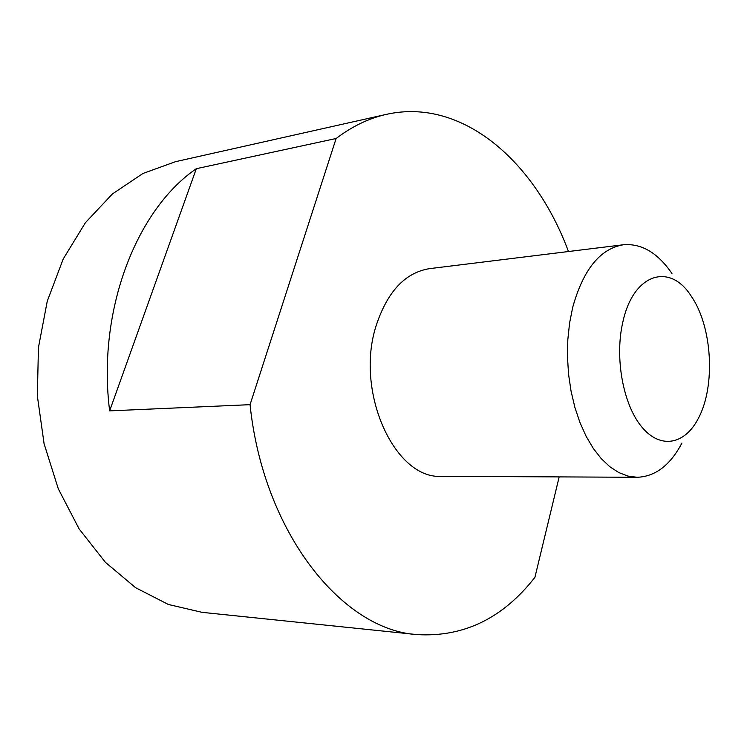 <?xml version="1.0" encoding="UTF-8"?>
<svg xmlns="http://www.w3.org/2000/svg" width="747" height="747" viewBox="0 0 747 747"><rect width="100%" height="100%" fill="white"/><g stroke="black" fill="none" stroke-linecap="round" stroke-linejoin="round"><path stroke-width="1.12" d="M386.414 114.356L175.47 161.688L142.929 173.481L112.405 193.959L85.363 222.755L63.224 258.976L47.257 301.209L38.433 347.607L37.35 395.929L44.101 443.793L58.303 488.827L79.117 528.904L105.355 562.276L135.59 587.693L168.308 604.454L202.007 612.335L417.05 634.595C342.257 630.048 263.317 532.779 250.058 404.669L336.122 138.503C352.239 126.28 369.009 118.231 386.414 114.356C462.524 97.297 535.282 161.754 568.467 251.524M559.176 476.894L534.917 577.328C502.955 618.273 463.663 637.368 417.05 634.595M109.641 410.869L196.33 168.691C136.206 209.758 96.979 310.948 109.641 410.869L250.058 404.669M196.33 168.691L336.122 138.503M681.936 443.036C670.292 465.185 655.352 476.595 637.107 477.286L441.785 476.315C394.948 479.91 354.414 391.643 376.283 325.272C387.544 291.405 405.304 272.524 429.562 268.64L623.418 244.755C641.617 243.289 657.79 252.878 671.955 273.505M637.107 477.286L627.919 476.082L618.749 472.543L609.795 466.698L601.242 458.621L593.295 448.433L586.143 436.323L579.952 422.531L574.873 407.339L571.044 391.101L568.551 374.163L567.468 356.926L567.813 339.782L569.569 323.134L572.697 307.353C583.295 269.452 600.196 248.592 623.418 244.755M622.979 321.462C633.633 273.057 670.152 262.477 691.283 296.27C712.255 326.346 715.757 385.835 698.464 418.161C685.092 444.568 660.479 449.666 641.776 426.967C623.007 404.557 614.408 357.243 622.979 321.462"/></g></svg>
